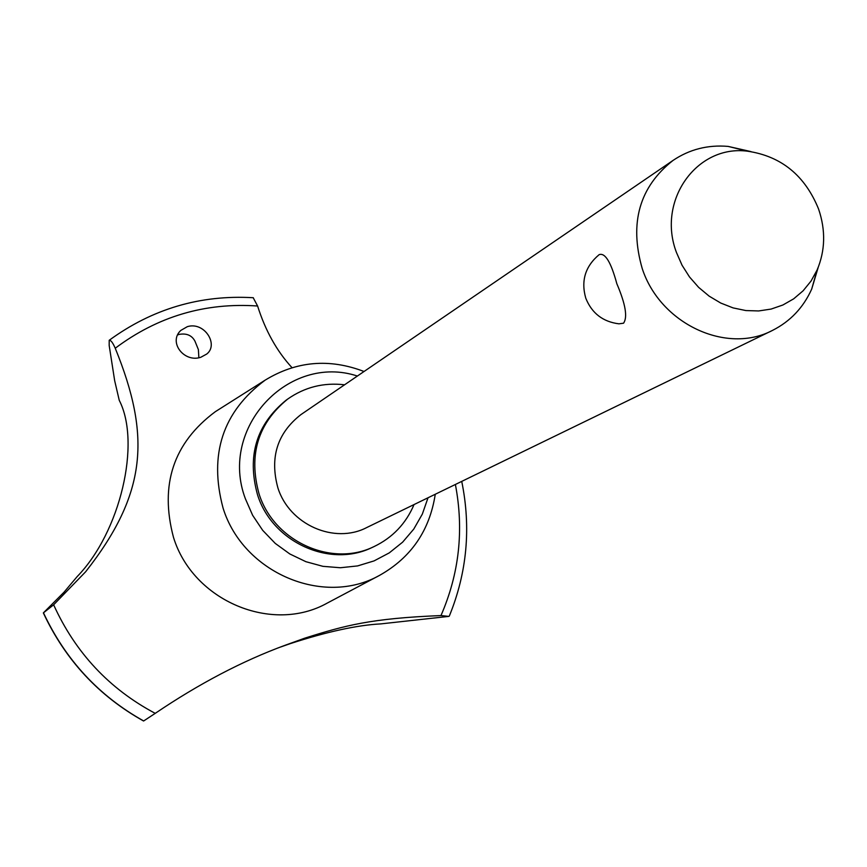 <?xml version="1.0" encoding="UTF-8"?>
<svg xmlns="http://www.w3.org/2000/svg" width="867" height="867" viewBox="0 0 867 867"><rect width="100%" height="100%" fill="white"/><g stroke="black" fill="none" stroke-linecap="round" stroke-linejoin="round"><path stroke-width="1.3" d="M344.567 384.796C323.694 382.358 304.74 387.115 287.692 399.069L286.121 400.196C256.372 424.451 246.846 455.977 257.532 494.797C272.292 542.287 330.11 568.405 372.301 547.38L374.067 546.568C392.588 537.659 405.919 523.646 414.058 504.551M287.692 399.069C257.889 423.367 248.341 454.969 259.049 493.865C273.853 541.463 331.79 567.636 374.067 546.568M364.042 371.499C329.319 358.223 296.362 361.095 265.161 380.136C222.732 411.738 208.709 454.384 223.068 508.073C243.085 572.989 323.619 606.933 379.508 575.395C411.056 557.676 429.642 530.626 435.267 494.244M357.399 376.04C288.603 353.324 218.614 427.854 245.35 498.688L252.633 515.291L262.712 530.366L275.251 543.403L289.806 553.959L305.878 561.686L322.925 566.335L340.373 567.744L357.616 565.913L374.089 560.895L389.261 552.886L402.624 542.168L413.765 529.098L422.316 514.131L428.027 497.766M217.65 410.21L215.33 411.684C173.454 442.842 159.506 484.751 173.498 537.399C193.016 601.037 272.205 634.124 327.368 603.02L379.508 575.395M119.245 400.305L114.672 380.7L109.177 345.467L109.199 340.287C110.738 339.951 112.753 342.606 115.246 348.241C150.934 436.101 147.087 493.561 85.67 571.732L53.635 604.808C75.429 652.764 109.296 688.951 155.226 713.357C199.052 683.705 242.305 661.033 284.972 645.319L304.642 638.21C344.708 625.562 370.577 618.344 440.967 615.57L448.846 616.394L380.797 623.893C357.215 625.129 327.065 631.696 290.38 643.596L280.377 647.096M53.635 604.808L43.35 612.915L64.017 592.204L77.163 576.598C120.383 532.132 141.202 442.853 119.245 400.316M440.967 615.57C459.261 573.575 464.062 529.878 455.381 484.469M198.868 357.746L198.391 349.618L194.945 341.132C191.845 335.345 186.6 333.101 179.209 334.38L177.551 334.976M187.326 326.664C204.417 321.332 218.993 344.632 206.714 354.05L200.819 357.269C184.162 362.937 168.068 342.194 180.791 330.435L187.326 326.664M818.188 267.426L811.685 289.134C803.308 307.655 790.271 321.397 772.584 330.36L366.914 527.461C334.532 544.541 289.329 524.654 277.884 487.839C269.604 457.538 277.256 433.142 300.86 414.654L673.063 160.406C689.514 149.341 707.862 144.67 728.117 146.404L750.952 151.595M772.584 330.36C726.524 354.831 660.069 323.781 642.187 268.423C629.16 222.917 639.456 186.904 673.063 160.406M585.724 297.988C580.857 280.702 585.333 266.256 599.119 254.67C605.079 252.427 610.986 262.105 616.827 283.693C625.53 304.089 627.773 317.257 623.536 323.207L618.919 323.825C602.933 321.787 591.912 313.312 585.864 298.4M818.6 209.088C804.966 175.492 781.275 156.201 747.527 151.194C696.83 144.464 656.579 200.645 676.488 252.546L682.058 265.248L689.514 276.963L698.629 287.356L709.141 296.135L720.748 303.049L733.103 307.904L745.869 310.559L758.658 310.95L771.11 309.075L782.89 305L793.652 298.855L803.113 290.803L811.003 281.103L817.104 270.016C825.286 250.596 825.785 230.297 818.6 209.088M292.016 367.673C276.876 351.265 265.4 330.706 257.597 306.008C205.067 302.377 157.61 316.455 115.246 348.241M257.597 306.008L253.197 297.717M43.491 612.85C65.502 659.885 98.892 695.919 143.662 720.965L155.226 713.357M43.448 612.882C65.459 659.895 98.849 695.93 143.619 720.976L143.662 720.965M43.35 612.926C65.328 659.906 98.708 695.919 143.489 720.965L143.619 720.976M747.527 151.194L728.117 146.404M817.104 270.016L811.685 289.134M109.199 340.287C152.332 308.815 200.375 294.628 253.327 297.728M461.732 481.38C471.193 527.732 467.042 572.643 449.29 616.123M265.161 380.136L215.33 411.684"/></g></svg>
